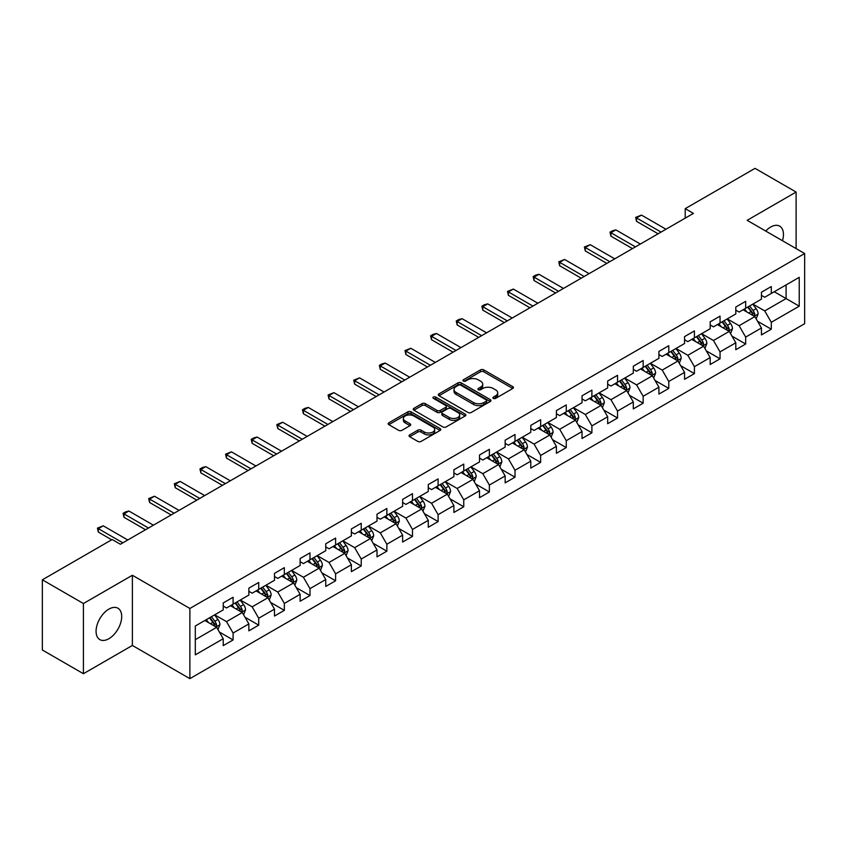 <?xml version="1.0" encoding="UTF-8"?>
<svg xmlns="http://www.w3.org/2000/svg" width="847" height="847" viewBox="0 0 847 847"><rect width="100%" height="100%" fill="white"/><g stroke="black" fill="none" stroke-linecap="round" stroke-linejoin="round"><path stroke-width="1.27" d="M493.367 398.386A1.599 0.921 0 0 0 495.622 398.386L512.763 388.498A2.276 1.313 0 0 0 513.43 387.566A2.276 1.313 0 0 0 512.763 386.634L483.732 369.874A2.276 1.313 0 0 0 480.514 369.874L463.373 379.774A1.599 0.921 0 0 0 462.907 380.419A1.599 0.921 0 0 0 463.373 381.076A1.599 0.921 0 0 0 465.628 381.076L467.851 379.795A7.295 4.214 0 0 1 478.174 379.795L480.588 381.192A7.295 4.214 0 0 1 482.726 384.167A7.295 4.214 0 0 1 480.588 387.153L478.375 388.434A1.599 0.921 0 0 0 477.909 389.08A1.599 0.921 0 0 0 478.375 389.736A1.599 0.921 0 0 0 480.63 389.736L482.843 388.455A7.295 4.214 0 0 1 493.166 388.455L495.59 389.853A7.295 4.214 0 0 1 497.729 392.828A7.295 4.214 0 0 1 495.59 395.803L493.367 397.084A1.599 0.921 0 0 0 492.901 397.741A1.599 0.921 0 0 0 493.367 398.386L493.367 397.084M108.882 638.723A18.126 10.46 120 0 0 120.729 622.746A18.126 10.46 120 0 0 117.945 608.231A18.126 10.46 120 0 0 108.882 609.12A18.126 10.46 120 0 0 97.045 625.097A18.126 10.46 120 0 0 99.83 639.612A18.126 10.46 120 0 0 108.882 638.723M782.469 240.717A18.126 10.46 120 0 0 779.706 226.17A18.126 10.46 120 0 0 770.643 227.06A18.126 10.46 120 0 0 765.709 231.051M409.715 434.86A2.276 1.313 0 0 0 409.048 435.792A2.276 1.313 0 0 0 409.715 436.724L417.857 441.425A2.276 1.313 0 0 0 421.086 441.425L440.112 430.445A2.276 1.313 0 0 0 440.779 429.514A2.276 1.313 0 0 0 440.112 428.582L411.081 411.822A2.276 1.313 0 0 0 407.862 411.822L388.837 422.812A2.276 1.313 0 0 0 388.159 423.744A2.276 1.313 0 0 0 388.837 424.665L398.672 430.35A2.276 1.313 0 0 0 401.891 430.35L410.033 425.649A2.276 1.313 0 0 0 410.71 424.718A2.276 1.313 0 0 0 410.033 423.786L405.162 420.97A6.098 3.526 0 0 1 403.373 418.482A6.098 3.526 0 0 1 407.142 415.221A6.098 3.526 0 0 1 413.791 415.983L432.891 427.026A6.098 3.526 0 0 1 434.68 429.514A6.098 3.526 0 0 1 430.922 432.764A6.098 3.526 0 0 1 424.273 432.002L421.086 430.16A2.276 1.313 0 0 0 417.857 430.16L409.715 434.86L409.715 436.724L417.857 432.055L417.857 430.16M132.376 575.261L83.419 603.53L42.35 579.814L42.35 650.009L83.419 673.714L132.376 645.456L189.876 678.648L189.876 608.464L132.376 575.261L132.376 645.456M796.106 248.595L796.106 192.057L747.149 220.326L804.65 253.528L189.876 608.464M796.106 192.057L755.037 168.352L685.212 208.658L685.212 218.145M42.35 579.814L112.175 539.507L120.39 544.25L693.428 213.402L685.212 208.658M468.01 412.478A2.276 1.313 0 0 0 471.239 412.478L490.265 401.489A2.276 1.313 0 0 0 490.932 400.557A2.276 1.313 0 0 0 490.265 399.625L461.234 382.865A2.276 1.313 0 0 0 458.015 382.865L438.979 393.855A2.276 1.313 0 0 0 438.312 394.787A2.276 1.313 0 0 0 438.979 395.718L468.01 412.478M434.056 398.736A1.599 0.921 0 0 1 435.676 398.958L435.676 397.063L465.194 414.098A2.276 1.313 0 0 1 465.861 415.03A2.276 1.313 0 0 1 465.194 415.962L446.157 426.952A2.276 1.313 0 0 1 442.939 426.952L413.908 410.192L422.05 405.522L422.05 403.627L413.908 408.328A2.276 1.313 0 0 0 413.241 409.26A2.276 1.313 0 0 0 413.908 410.192L413.908 408.328M422.05 405.522A2.276 1.313 0 0 1 425.279 405.522L425.279 403.627A2.276 1.313 0 0 0 422.05 403.627M425.279 403.627L437.052 410.424A2.276 1.313 0 0 0 440.271 410.424L445.681 407.301A2.276 1.313 0 0 0 446.348 406.38A2.276 1.313 0 0 0 445.681 405.448L433.42 398.365A1.599 0.921 0 0 1 432.955 397.719A1.599 0.921 0 0 1 433.939 396.862A1.599 0.921 0 0 1 435.676 397.063M189.876 678.648L804.65 323.713L804.65 253.528M219.373 632.031L233.094 639.951L233.094 633.027L248.859 623.921L248.859 630.846L258.716 625.15L258.716 618.225L274.492 609.12L274.492 616.044L284.348 610.359L284.348 603.435L300.124 594.329L300.124 601.254L309.981 595.557L309.981 588.633L325.746 579.528L325.746 586.452L335.603 580.767L335.603 573.843L351.378 564.737L351.378 571.661L361.235 565.965L361.235 559.041L377.01 549.936L377.01 556.86L386.867 551.175L386.867 544.25L402.632 535.145L402.632 542.069L412.489 536.373L412.489 529.449L428.264 520.344L428.264 527.268L438.121 521.572L438.121 514.648L453.897 505.543L453.897 512.467L463.754 506.781L463.754 499.857L479.518 490.752L479.518 497.676L489.375 491.98L489.375 485.056L505.151 475.95L505.151 482.875L515.008 477.189L515.008 470.265L530.783 461.16L530.783 468.084L540.64 462.388L540.64 455.464L556.405 446.358L556.405 453.283L566.262 447.597L566.262 440.673L582.037 431.568L582.037 438.492L591.894 432.796L591.894 425.872L607.67 416.766L607.67 423.691L617.527 417.995L617.527 411.07L633.302 401.965L633.302 408.889L643.159 403.204L643.159 396.28L658.924 387.174L658.924 394.099L668.781 388.402L668.781 381.478L684.556 372.373L684.556 379.297L694.413 373.612L694.413 366.687L710.188 357.582L710.188 364.506L720.045 358.81L720.045 351.886L735.81 342.781L735.81 349.705L745.667 344.02L745.667 337.095L761.442 327.99L761.442 334.914L771.299 329.218L771.299 322.294L799.229 306.169L799.229 277.329L786.09 284.92L786.09 298.578L799.229 306.169M233.094 639.951L223.227 645.647L223.227 638.723L195.308 654.847L195.308 626.007L223.227 609.882L223.227 602.958L233.094 597.262L233.094 604.186L248.859 595.081L248.859 588.157L258.716 582.471L258.716 589.396L274.492 580.29L274.492 573.366L284.348 567.67L284.348 574.594L300.124 565.489L300.124 558.565L309.981 552.879L309.981 559.803L325.746 550.698L325.746 543.774L335.603 538.078L335.603 545.002L351.378 535.897L351.378 528.973L361.235 523.287L361.235 530.211L377.01 521.106L377.01 514.182L386.867 508.486L386.867 515.41L402.632 506.305L402.632 499.381L412.489 493.685L412.489 500.609L428.264 491.504L428.264 484.579L438.121 478.894L438.121 485.818L453.897 476.713L453.897 469.789L463.754 464.092L463.754 471.017L479.518 461.911L479.518 454.987L489.375 449.302L489.375 456.226L505.151 447.121L505.151 440.196L515.008 434.5L515.008 441.425L530.783 432.319L530.783 425.395L540.64 419.71L540.64 426.634L556.405 417.529L556.405 410.604L566.262 404.908L566.262 411.833L582.037 402.727L582.037 395.803L591.894 390.107L591.894 397.031L607.67 387.926L607.67 381.002L617.527 375.316L617.527 382.241L633.302 373.135L633.302 366.211L643.159 360.515L643.159 367.439L658.924 358.334L658.924 351.41L668.781 345.724L668.781 352.648L684.556 343.543L684.556 336.619L694.413 330.923L694.413 337.847L710.188 328.742L710.188 321.818L720.045 316.132L720.045 323.056L735.81 313.951L735.81 307.027L745.667 301.331L745.667 308.255L761.442 299.15L761.442 292.226L771.299 286.53L771.299 293.454L799.229 277.329M230.458 605.711L242.284 612.54L226.52 621.645L214.693 614.816M223.227 606.092L226.52 607.987L233.094 604.186M226.52 621.645L233.094 633.027M242.284 612.54L248.859 623.921M256.09 590.91L267.917 597.738L252.152 606.844L240.315 600.015M248.859 591.291L252.152 593.186L258.716 589.396M252.152 606.844L258.716 618.225M267.917 597.738L274.492 609.12M281.723 576.119L293.549 582.948L277.774 592.053L265.947 585.224M274.492 576.5L277.774 578.395L284.348 574.594M277.774 592.053L284.348 603.435M293.549 582.948L300.124 594.329M307.345 561.317L319.181 568.146L303.406 577.252L291.58 570.423M300.124 561.699L303.406 563.594L309.981 559.803M303.406 577.252L309.981 588.633M319.181 568.146L325.746 579.528M332.977 546.527L344.803 553.356L329.038 562.461L317.202 555.632M325.746 546.897L329.038 548.803L335.603 545.002M329.038 562.461L335.603 573.843M344.803 553.356L351.378 564.737M358.609 531.725L370.435 538.554L354.66 547.66L342.834 540.831M351.378 532.107L354.66 534.002L361.235 530.211M354.66 547.66L361.235 559.041M370.435 538.554L377.01 549.936M384.231 516.924L396.068 523.753L380.292 532.869L368.466 526.029M377.01 517.305L380.292 519.2L386.867 515.41M380.292 532.869L386.867 544.25M396.068 523.753L402.632 535.145M409.863 502.133L421.69 508.962L405.925 518.068L394.088 511.239M402.632 502.515L405.925 504.41L412.489 500.609M405.925 518.068L412.489 529.449M421.69 508.962L428.264 520.344M435.496 487.332L447.322 494.161L431.547 503.266L419.72 496.437M428.264 487.713L431.547 489.608L438.121 485.818M431.547 503.266L438.121 514.648M447.322 494.161L453.897 505.543M461.117 472.541L472.954 479.37L457.179 488.475L445.353 481.647M453.897 472.922L457.179 474.818L463.754 471.017M457.179 488.475L463.754 499.857M472.954 479.37L479.518 490.752M486.75 457.74L498.576 464.569L482.811 473.674L470.974 466.845M479.518 458.121L482.811 460.016L489.375 456.226M482.811 473.674L489.375 485.056M498.576 464.569L505.151 475.95M512.382 442.949L524.208 449.778L508.433 458.883L496.607 452.054M505.151 443.32L508.433 445.226L515.008 441.425M508.433 458.883L515.008 470.265M524.208 449.778L530.783 461.16M538.004 428.148L549.841 434.977L534.065 444.082L522.239 437.253M530.783 428.529L534.065 430.424L540.64 426.634M534.065 444.082L540.64 455.464M549.841 434.977L556.405 446.358M563.636 413.347L575.462 420.176L559.698 429.281L547.871 422.452M556.405 413.728L559.698 415.623L566.262 411.833M559.698 429.281L566.262 440.673M575.462 420.176L582.037 431.568M589.268 398.556L601.095 405.385L585.319 414.49L573.493 407.661M582.037 398.937L585.319 400.832L591.894 397.031M585.319 414.49L591.894 425.872M601.095 405.385L607.67 416.766M614.901 383.755L626.727 390.583L610.952 399.689L599.125 392.86M607.67 384.136L610.952 386.031L617.527 382.241M610.952 399.689L617.527 411.07M626.727 390.583L633.302 401.965M640.523 368.964L652.359 375.793L636.584 384.898L624.758 378.069M633.302 369.345L636.584 371.24L643.159 367.439M636.584 384.898L643.159 396.28M652.359 375.793L658.924 387.174M666.155 354.162L677.981 360.991L662.216 370.097L650.38 363.268M658.924 354.544L662.216 356.439L668.781 352.648M662.216 370.097L668.781 381.478M677.981 360.991L684.556 372.373M691.787 339.372L703.613 346.201L687.838 355.306L676.012 348.477M684.556 339.742L687.838 341.648L694.413 337.847M687.838 355.306L694.413 366.687M703.613 346.201L710.188 357.582M717.409 324.57L729.246 331.399L713.47 340.505L701.644 333.676M710.188 324.952L713.47 326.847L720.045 323.056M713.47 340.505L720.045 351.886M729.246 331.399L735.81 342.781M743.041 309.769L754.868 316.598L739.103 325.703L727.266 318.874M735.81 310.15L739.103 312.045L745.667 308.255M739.103 325.703L745.667 337.095M754.868 316.598L761.442 327.99M774.253 291.749L786.09 298.578L764.725 310.913L752.898 304.084M761.442 295.359L764.725 297.255L771.299 293.454M764.725 310.913L771.299 322.294M83.419 603.53L83.419 673.714M195.308 639.665L216.663 627.331L204.836 620.502M216.663 627.331L223.227 638.723M757.578 321.299L771.299 329.218M731.956 336.1L745.667 344.02M706.324 350.891L720.045 358.81M680.692 365.692L694.413 373.612M655.07 380.483L668.781 388.402M629.437 395.284L643.159 403.204M603.805 410.075L617.527 417.995M578.173 424.876L591.894 432.796M552.551 439.678L566.262 447.597M526.919 454.468L540.64 462.388M501.286 469.27L515.008 477.189M475.665 484.061L489.375 491.98M450.032 498.862L463.754 506.781M424.4 513.653L438.121 521.572M398.778 528.454L412.489 536.373M373.146 543.255L386.867 551.175M347.514 558.046L361.235 565.965M321.892 572.847L335.603 580.767M296.259 587.638L309.981 595.557M270.627 602.439L284.348 610.359M245.005 617.23L258.716 625.15M494.002 398.619L495.59 397.709A7.295 4.214 0 0 0 497.729 394.723L497.729 392.828M482.726 384.167L482.726 386.063A7.295 4.214 0 0 1 480.588 389.048L479.01 389.959M512.763 386.634L512.763 388.498L483.732 371.78A2.276 1.313 0 0 0 480.514 371.78L464.008 381.298M490.233 401.51L461.234 384.76A2.276 1.313 0 0 0 458.015 384.76L439.011 395.729M486.231 401.203A1.599 0.921 0 0 0 486.697 400.557A1.599 0.921 0 0 0 486.231 399.9L460.757 385.194A1.599 0.921 0 0 0 458.492 385.194L456.162 386.539A7.295 4.214 0 0 0 454.024 389.525A7.295 4.214 0 0 0 456.162 392.5L473.579 402.558A7.295 4.214 0 0 0 483.891 402.558L486.231 401.203L486.231 403.108A1.599 0.921 0 0 0 486.697 402.452L486.697 400.557M454.024 389.525L454.024 391.42A7.295 4.214 0 0 0 456.162 394.395L456.162 392.5M486.231 403.108L483.891 404.453A7.295 4.214 0 0 1 473.579 404.453L456.162 394.395M425.279 405.522L437.052 412.32A2.276 1.313 0 0 0 440.271 412.32L445.681 409.207A2.276 1.313 0 0 0 446.348 408.275L446.348 406.38M435.676 398.958L465.162 415.983M449.259 417.476A6.098 3.526 0 0 0 455.908 418.238A6.098 3.526 0 0 0 459.677 414.988A6.098 3.526 0 0 0 457.888 412.5L451.155 408.614A2.276 1.313 0 0 0 447.936 408.614L442.536 411.727A2.276 1.313 0 0 0 441.859 412.658A2.276 1.313 0 0 0 442.536 413.59L449.259 417.476L449.259 419.371A6.098 3.526 0 0 0 455.908 420.133A6.098 3.526 0 0 0 459.677 416.883L459.677 414.988M441.859 412.658L441.859 414.554A2.276 1.313 0 0 0 442.536 415.485L442.536 413.59M449.259 419.371L442.536 415.485M434.68 429.514L434.68 431.409A6.098 3.526 0 0 1 430.922 434.659A6.098 3.526 0 0 1 424.273 433.897L421.086 432.055A2.276 1.313 0 0 0 417.857 432.055M403.373 418.482L403.373 420.377A6.098 3.526 0 0 0 405.162 422.865L405.162 420.97M410.012 425.66L405.162 422.865M440.08 430.456L411.081 413.717A2.276 1.313 0 0 0 407.862 413.717L388.858 424.686M756.17 318.853L758.118 313.93A6.162 3.557 -120 0 0 756.159 308.689L752.771 304.158M746.853 311.971L744.555 308.901M753.915 316.047L754.804 314.195A6.162 3.557 -120 0 0 753.036 310.489L749.648 305.958M748.102 306.847L751.861 311.876A3.134 1.81 60 0 1 752.432 312.829L754.804 314.195M747.679 307.101L751.067 311.622A6.162 3.557 60 0 1 752.824 315.328M661.062 232.089L636.552 217.933L636.552 221.353L635.642 217.414L641.475 215.096L665.986 229.241M658.108 233.793L636.552 221.353M641.475 215.096L636.552 217.933L635.642 217.414M730.538 333.644L732.496 328.721A6.162 3.557 -120 0 0 730.527 323.48L727.139 318.959M721.231 326.773L718.923 323.702M728.293 330.849L729.172 328.985A6.162 3.557 -120 0 0 727.404 325.28L724.016 320.759M722.47 321.648L726.239 326.667A3.134 1.81 60 0 1 726.811 327.62L729.172 328.985M722.046 321.892L725.434 326.423A6.162 3.557 60 0 1 727.202 330.129M704.905 348.445L706.864 343.522A6.162 3.557 -120 0 0 704.895 338.281L701.507 333.75M695.599 341.574L693.291 338.493M702.661 345.65L703.539 343.787A6.162 3.557 -120 0 0 701.782 340.081L698.383 335.55M696.848 336.45L700.607 341.468A3.134 1.81 60 0 1 701.178 342.421L703.539 343.787M696.414 336.693L699.802 341.214A6.162 3.557 60 0 1 701.57 344.92M635.43 246.89L610.92 232.734L610.92 236.154L610.02 232.216L612.476 230.786L615.854 229.886L640.364 244.042M632.476 248.595L610.92 236.154M615.854 229.886L610.92 232.734L610.02 232.216M609.808 261.681L585.288 247.536L585.288 250.945L584.388 247.006L590.221 244.688L614.731 258.833M606.844 263.396L585.288 250.945M590.221 244.688L585.288 247.536L584.388 247.006M679.283 363.236L681.232 358.313A6.162 3.557 -120 0 0 679.273 353.072L675.885 348.551M669.966 356.365L667.669 353.294M677.028 360.441L677.907 358.577A6.162 3.557 -120 0 0 676.15 354.882L672.762 350.351M671.216 351.24L674.974 356.259A3.134 1.81 60 0 1 675.546 357.212L677.907 358.577M670.782 351.484L674.18 356.015A6.162 3.557 60 0 1 675.938 359.721M653.651 378.037L655.61 373.114A6.162 3.557 -120 0 0 653.64 367.873L650.252 363.342M644.345 371.166L642.037 368.085M651.407 375.242L652.285 373.379A6.162 3.557 -120 0 0 650.517 369.673L647.129 365.152M645.583 366.042L649.353 371.06A3.134 1.81 60 0 1 649.914 372.013L652.285 373.379M645.16 366.285L648.548 370.817A6.162 3.557 60 0 1 650.316 374.512M628.019 392.839L629.977 387.915A6.162 3.557 -120 0 0 628.008 382.664L624.62 378.143M618.712 385.957L616.404 382.886M625.774 390.033L626.653 388.17A6.162 3.557 -120 0 0 624.895 384.474L621.497 379.943M619.962 380.832L623.72 385.861A3.134 1.81 60 0 1 624.292 386.814L626.653 388.17M619.528 381.086L622.916 385.607A6.162 3.557 60 0 1 624.684 389.313M584.176 276.482L559.666 262.326L559.666 265.746L558.755 261.808L564.589 259.478L589.099 273.634M581.222 278.187L559.666 265.746M564.589 259.478L559.666 262.326L558.755 261.808M558.544 291.273L534.034 277.128L534.034 280.537L533.134 276.598L535.59 275.18L538.967 274.28L563.477 288.435M555.59 292.988L534.034 280.537M538.967 274.28L534.034 277.128L533.134 276.598M532.911 306.074L508.401 291.919L508.401 295.338L507.501 291.4L513.335 289.081L537.845 303.226M529.957 307.779L508.401 295.338M513.335 289.081L508.401 291.919L507.501 291.4M600.491 405.035L604.345 402.706A6.162 3.557 -120 0 0 602.386 397.465L598.988 392.934M593.08 400.758L590.783 397.677M602.397 407.629L604.303 402.823M600.142 404.834L601.021 402.971A6.162 3.557 -120 0 0 599.263 399.265L595.875 394.744M594.329 395.634L598.088 400.652A3.134 1.81 60 0 1 598.66 401.605L601.021 402.971M593.895 395.877L597.294 400.409A6.162 3.557 60 0 1 599.051 404.114M507.289 320.875L482.779 306.72L482.779 310.129L481.869 306.201L484.336 304.772L487.703 303.872L512.213 318.027M504.325 322.58L482.779 310.129M487.703 303.872L482.779 306.72L481.869 306.201M576.765 422.431L578.723 417.507A6.162 3.557 -120 0 0 576.754 412.267L573.366 407.735M567.448 415.549L565.15 412.478M574.51 419.625L575.399 417.772A6.162 3.557 -120 0 0 573.631 414.067L570.243 409.535M568.697 410.424L572.466 415.454A3.134 1.81 60 0 1 573.027 416.406L575.399 417.772M568.273 410.679L571.661 415.199A6.162 3.557 60 0 1 573.419 418.905M481.657 335.666L457.147 321.511L457.147 324.93L456.247 320.992L458.703 319.573L462.07 318.673L486.591 332.818M478.703 337.371L457.147 324.93M462.07 318.673L457.147 321.511L456.247 320.992M551.132 437.221L553.091 432.298A6.162 3.557 -120 0 0 551.122 427.057L547.734 422.537M541.826 430.35L539.518 427.28M548.888 434.426L549.767 432.563A6.162 3.557 -120 0 0 548.009 428.857L544.61 424.336M543.075 425.226L546.834 430.244A3.134 1.81 60 0 1 547.406 431.197L549.767 432.563M542.641 425.469L546.029 430.001A6.162 3.557 60 0 1 547.797 433.706M456.025 350.467L431.515 336.312L431.515 339.732L430.615 335.793L433.082 334.364L436.449 333.464L460.959 347.619M453.071 352.172L431.515 339.732M436.449 333.464L431.515 336.312L430.615 335.793M525.511 452.023L527.459 447.1A6.162 3.557 -120 0 0 525.5 441.859L522.101 437.327M516.194 445.151L513.896 442.07M523.255 449.228L524.134 447.364A6.162 3.557 -120 0 0 522.377 443.659L518.989 439.127M517.443 440.027L521.201 445.046A3.134 1.81 60 0 1 521.773 445.998L524.134 447.364M517.009 440.271L520.407 444.791A6.162 3.557 60 0 1 522.165 448.497M430.403 365.258L405.893 351.113L405.893 354.522L404.982 350.584L410.816 348.265L435.326 362.41M427.439 366.973L405.893 354.522M410.816 348.265L405.893 351.113L404.982 350.584M499.878 466.824L501.837 461.89A6.162 3.557 -120 0 0 499.868 456.649L496.48 452.129M490.561 459.942L488.264 456.872M497.623 464.018L498.512 462.155A6.162 3.557 -120 0 0 496.744 458.46L493.356 453.928M491.811 454.818L495.569 459.836A3.134 1.81 60 0 1 496.141 460.789L498.512 462.155M491.387 455.061L494.775 459.593A6.162 3.557 60 0 1 496.533 463.298M404.771 380.059L380.261 365.904L380.261 369.324L379.361 365.385L381.817 363.966L385.184 363.056L409.704 377.211M401.817 381.764L380.261 369.324M385.184 363.056L380.261 365.904L379.361 365.385M474.246 481.615L476.205 476.692A6.162 3.557 -120 0 0 474.235 471.451L470.847 466.919M464.939 474.744L462.631 471.663M472.001 478.82L472.88 476.956A6.162 3.557 -120 0 0 471.112 473.251L467.724 468.73M466.189 469.619L469.947 474.638A3.134 1.81 60 0 1 470.519 475.591L472.88 476.956M465.755 469.863L469.143 474.394A6.162 3.557 60 0 1 470.911 478.089M379.138 394.85L354.628 380.705L354.628 384.115L353.728 380.176L359.562 377.857L384.072 392.013M376.184 396.565L354.628 384.115M359.562 377.857L354.628 380.705L353.728 380.176M448.624 496.416L450.572 491.493A6.162 3.557 -120 0 0 448.614 486.242L445.215 481.721M439.307 489.534L436.999 486.464M446.369 493.61L447.248 491.747A6.162 3.557 -120 0 0 445.49 488.052L442.092 483.521M440.556 484.41L444.315 489.439A3.134 1.81 60 0 1 444.887 490.392L447.248 491.747M440.122 484.664L443.521 489.185A6.162 3.557 60 0 1 445.278 492.89M353.517 409.652L328.996 395.496L328.996 398.916L328.096 394.977L333.93 392.659L358.44 406.804M350.552 411.356L328.996 398.916M333.93 392.659L328.996 395.496L328.096 394.977M422.992 511.207L424.94 506.284A6.162 3.557 -120 0 0 422.981 501.043L419.593 496.511M413.675 504.336L411.377 501.255M420.737 508.412L421.626 506.548A6.162 3.557 -120 0 0 419.858 502.843L416.47 498.322M414.924 499.211L418.683 504.23A3.134 1.81 60 0 1 419.254 505.183L421.626 506.548M414.501 499.455L417.889 503.986A6.162 3.557 60 0 1 419.646 507.692M327.884 424.453L303.374 410.297L303.374 413.707L302.464 409.779L304.931 408.349L308.297 407.449L332.807 421.605M324.93 426.157L303.374 413.707M308.297 407.449L303.374 410.297L302.464 409.779M397.359 526.008L399.318 521.085A6.162 3.557 -120 0 0 397.349 515.844L393.961 511.313M388.053 519.126L385.745 516.056M395.115 523.202L395.994 521.35A6.162 3.557 -120 0 0 394.226 517.644L390.838 513.113M389.292 514.002L393.061 519.031A3.134 1.81 60 0 1 393.633 519.984L395.994 521.35M388.868 514.256L392.256 518.777A6.162 3.557 60 0 1 394.024 522.483M302.252 439.244L277.742 425.088L277.742 428.508L276.842 424.569L282.676 422.251L307.186 436.396M299.298 440.948L277.742 428.508M282.676 422.251L277.742 425.088L276.842 424.569M371.738 540.799L373.686 535.876A6.162 3.557 -120 0 0 371.727 530.635L368.329 526.114M362.421 533.928L360.113 530.857M369.483 538.004L370.361 536.14A6.162 3.557 -120 0 0 368.604 532.435L365.205 527.914M363.67 528.803L367.429 533.822A3.134 1.81 60 0 1 368 534.775L370.361 536.14M363.236 529.047L366.624 533.578A6.162 3.557 60 0 1 368.392 537.284M276.63 454.045L252.11 439.889L252.11 443.309L251.21 439.371L253.677 437.941L257.043 437.041L281.553 451.197M273.666 455.75L252.11 443.309M257.043 437.041L252.11 439.889L251.21 439.371M346.105 555.6L348.053 550.677A6.162 3.557 -120 0 0 346.095 545.436L342.707 540.905M336.788 548.729L334.491 545.648M343.85 552.805L344.729 550.942A6.162 3.557 -120 0 0 342.971 547.236L339.583 542.705M338.038 543.605L341.796 548.623A3.134 1.81 60 0 1 342.368 549.576L344.729 550.942M337.614 543.848L341.002 548.369A6.162 3.557 60 0 1 342.76 552.075M250.998 468.836L226.488 454.691L226.488 458.1L225.577 454.161L231.411 451.843L255.921 465.998M248.044 470.551L226.488 458.1M231.411 451.843L226.488 454.691L225.577 454.161M320.473 570.402L322.432 565.478A6.162 3.557 -120 0 0 320.462 560.227L317.074 555.706M311.167 563.52L308.859 560.449M318.228 567.596L319.107 565.732A6.162 3.557 -120 0 0 317.339 562.037L313.951 557.506M312.405 558.395L316.175 563.414A3.134 1.81 60 0 1 316.736 564.367L319.107 565.732M311.982 558.649L315.37 563.17A6.162 3.557 60 0 1 317.138 566.876M225.366 483.637L200.855 469.482L200.855 472.901L199.956 468.963L202.412 467.544L205.789 466.633L230.299 480.789M222.412 485.342L200.855 472.901M205.789 466.633L200.855 469.482L199.956 468.963M294.841 585.192L296.799 580.269A6.162 3.557 -120 0 0 294.83 575.028L291.442 570.497M285.534 578.321L283.226 575.24M292.596 582.397L293.475 580.534A6.162 3.557 -120 0 0 291.717 576.828L288.319 572.307M286.784 573.197L290.542 578.215A3.134 1.81 60 0 1 291.114 579.168L293.475 580.534M286.35 573.44L289.738 577.972A6.162 3.557 60 0 1 291.506 581.667M199.744 498.428L175.223 484.283L175.223 487.692L174.323 483.753L180.157 481.435L204.667 495.59M196.779 500.143L175.223 487.692M180.157 481.435L175.223 484.283L174.323 483.753M269.219 599.994L271.167 595.07A6.162 3.557 -120 0 0 269.208 589.819L265.81 585.298M259.902 593.112L257.604 590.041M266.964 597.188L267.843 595.325A6.162 3.557 -120 0 0 266.085 591.63L262.697 587.098M261.151 587.987L264.91 593.016A3.134 1.81 60 0 1 265.482 593.969L267.843 595.325M260.717 588.242L264.116 592.762A6.162 3.557 60 0 1 265.873 596.468M174.111 513.229L149.601 499.074L149.601 502.493L148.691 498.555L154.525 496.236L179.035 510.381M171.147 514.934L149.601 502.493M154.525 496.236L149.601 499.074L148.691 498.555M243.587 614.784L245.545 609.861A6.162 3.557 -120 0 0 243.576 604.62L240.188 600.1M234.28 607.913L231.972 604.832M241.331 611.989L242.221 610.126A6.162 3.557 -120 0 0 240.453 606.42L237.065 601.899M235.519 602.789L239.288 607.807A3.134 1.81 60 0 1 239.849 608.76L242.221 610.126M235.095 603.032L238.483 607.564A6.162 3.557 60 0 1 240.252 611.269M148.479 528.03L123.969 513.875L123.969 517.284L123.069 513.356L125.525 511.927L128.892 511.027L153.413 525.182M145.525 529.735L123.969 517.284M128.892 511.027L123.969 513.875L123.069 513.356M217.954 629.586L219.913 624.663A6.162 3.557 -120 0 0 217.944 619.422L214.556 614.89M208.648 622.704L206.34 619.633M215.71 626.791L216.588 624.927A6.162 3.557 -120 0 0 214.831 621.222L211.432 616.69M209.897 617.579L213.656 622.609A3.134 1.81 60 0 1 214.227 623.561L216.588 624.927M209.463 617.834L212.851 622.354A6.162 3.557 60 0 1 214.619 626.06M122.847 542.821L98.337 528.666L98.337 532.085L97.437 528.147L103.27 525.828L127.781 539.973M111.677 539.783L98.337 532.085M103.27 525.828L98.337 528.666L97.437 528.147M495.59 397.709L495.59 395.803M478.375 389.736L478.375 388.434M480.588 389.048L480.588 387.153M463.373 381.076L463.373 379.774M480.514 371.78L480.514 369.874M483.732 371.78L483.732 369.874M438.979 395.718L438.979 393.855M458.015 384.76L458.015 382.865M461.234 384.76L461.234 382.865M490.265 401.489L490.265 399.625M473.579 404.453L473.579 402.558M483.891 404.453L483.891 402.558M437.052 412.32L437.052 410.424M440.271 412.32L440.271 410.424M445.681 409.207L445.681 407.301M465.194 415.962L465.194 414.098M421.086 432.055L421.086 430.16M424.273 433.897L424.273 432.002M410.033 425.649L410.033 423.786M388.837 424.665L388.837 422.812M407.862 413.717L407.862 411.822M411.081 413.717L411.081 411.822M440.112 430.445L440.112 428.582M754.264 316.249L758.086 314.046M753.036 310.489L756.159 308.689M748.653 313.019L751.067 311.622M728.632 331.05L732.454 328.848M727.404 325.28L730.527 323.48M723.031 327.81L725.434 326.423M702.999 345.841L706.822 343.638M701.782 340.081L704.895 338.281M697.399 342.612L699.802 341.214M677.378 360.642L681.2 358.44M676.15 354.882L679.273 353.072M671.766 357.402L674.18 356.015M651.745 375.443L655.567 373.231M650.517 369.673L653.64 367.873M646.145 372.204L648.548 370.817M626.113 390.234L629.935 388.032M624.895 384.474L628.008 382.664M620.512 386.994L622.916 385.607M599.263 399.265L602.386 397.465M594.88 401.796L597.294 400.409M574.859 419.826L578.681 417.624M573.631 414.067L576.754 412.267M569.258 416.597L571.661 415.199M549.227 434.627L553.049 432.425M548.009 428.857L551.122 427.057M543.626 431.388L546.029 430.001M523.605 449.418L527.416 447.216M522.377 443.659L525.5 441.859M517.993 446.189L520.407 444.791M497.972 464.22L501.795 462.017M496.744 458.46L499.868 456.649M492.372 460.98L494.775 459.593M472.34 479.021L476.162 476.808M471.112 473.251L474.235 471.451M466.739 475.781L469.143 474.394M446.718 493.812L450.53 491.609M445.49 488.052L448.614 486.242M441.107 490.572L443.521 489.185M421.086 508.613L424.908 506.4M419.858 502.843L422.981 501.043M415.475 505.373L417.889 503.986M395.454 523.404L399.276 521.201M394.226 517.644L397.349 515.844M389.853 520.174L392.256 518.777M369.832 538.205L373.643 536.003M368.604 532.435L371.727 530.635M364.221 534.965L366.624 533.578M344.2 552.996L348.022 550.794M342.971 547.236L346.095 545.436M338.588 549.767L341.002 548.369M318.567 567.797L322.389 565.595M317.339 562.037L320.462 560.227M312.967 564.557L315.37 563.17M292.935 582.598L296.757 580.386M291.717 576.828L294.83 575.028M287.334 579.359L289.738 577.972M267.313 597.389L271.135 595.187M266.085 591.63L269.208 589.819M261.702 594.149L264.116 592.762M241.681 612.19L245.503 609.978M240.453 606.42L243.576 604.62M236.08 608.951L238.483 607.564M216.049 626.981L219.871 624.779M214.831 621.222L217.944 619.422M210.448 623.752L212.851 622.354"/></g></svg>
